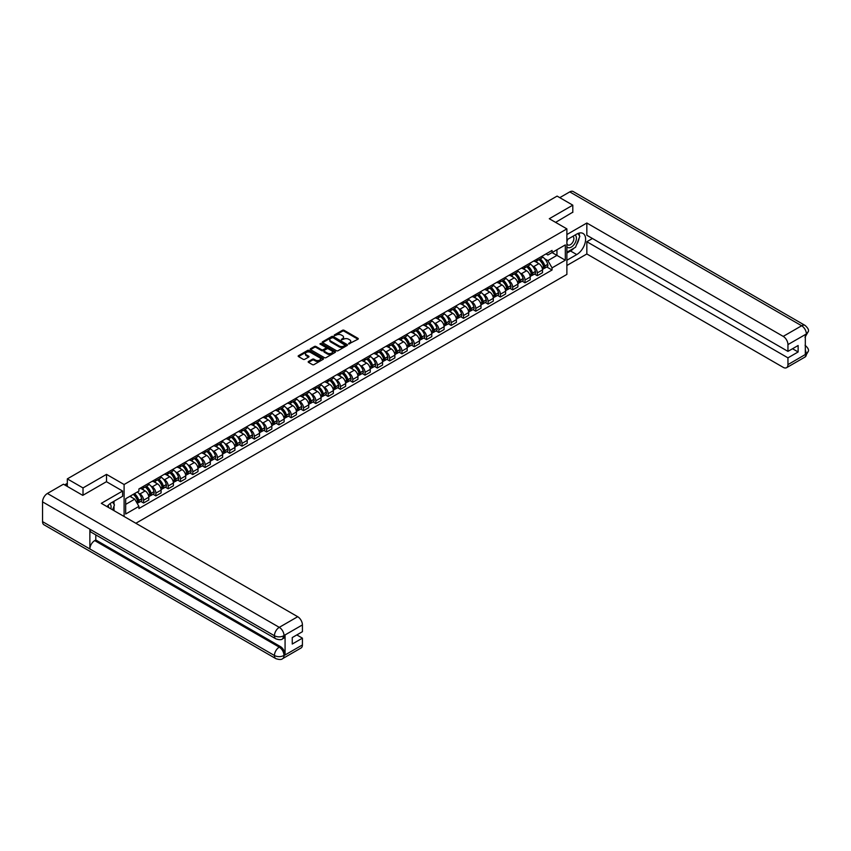 <?xml version="1.0" encoding="UTF-8"?>
<svg xmlns="http://www.w3.org/2000/svg" width="851" height="851" viewBox="0 0 851 851"><rect width="100%" height="100%" fill="white"/><g stroke="black" fill="none" stroke-linecap="round" stroke-linejoin="round"><path stroke-width="1.28" d="M348.665 343.964L357.973 339.219A1.096 0.628 0 0 0 357.973 338.326L344.038 330.273A1.096 0.628 0 0 0 342.496 330.273L334.273 335.028L334.273 335.656L336.422 335.039A3.5 2.021 0 0 1 341.368 335.039L342.538 335.709A3.5 2.021 0 0 1 343.559 337.134A3.5 2.021 0 0 1 342.538 338.57L341.464 339.804L343.613 339.198A3.5 2.021 0 0 1 348.57 339.198L349.729 339.868A3.5 2.021 0 0 1 350.761 341.294A3.5 2.021 0 0 1 349.729 342.73L348.665 343.964L348.665 343.336M308.509 361.473A1.096 0.628 0 0 0 308.509 362.366L312.423 364.622A1.096 0.628 0 0 0 313.966 364.622L323.103 359.356A1.096 0.628 0 0 0 323.103 358.462L309.168 350.41A1.096 0.628 0 0 0 307.615 350.41L298.488 355.686A1.096 0.628 0 0 0 298.488 356.58L303.201 359.303A1.096 0.628 0 0 0 304.754 359.303L308.668 357.048A1.096 0.628 0 0 0 308.668 356.154L306.317 354.803A2.925 1.691 0 0 1 305.466 353.612A2.925 1.691 0 0 1 307.275 352.048A2.925 1.691 0 0 1 310.466 352.41L319.636 357.707A2.925 1.691 0 0 1 320.497 358.909A2.925 1.691 0 0 1 318.689 360.473A2.925 1.691 0 0 1 315.498 360.101L313.966 359.218A1.096 0.628 0 0 0 312.423 359.218L308.509 361.473L308.509 362.366M124.097 484.517L106.513 474.369L83.015 487.931L67.314 478.879L557.097 196.102L572.797 205.165L549.289 218.728L566.883 228.887L124.097 484.517L124.097 516.483M336.496 350.729A1.096 0.628 0 0 0 338.038 350.729L347.176 345.453A1.096 0.628 0 0 0 347.176 344.559L333.241 336.517A1.096 0.628 0 0 0 331.699 336.517L322.561 341.783A1.096 0.628 0 0 0 322.561 342.676L336.496 350.729M320.199 344.134L335.124 352.41L326.007 357.675A1.096 0.628 0 0 1 324.454 357.675L310.519 349.633L310.519 348.74A1.096 0.628 0 0 0 310.519 349.633M310.519 348.74L314.434 346.485A1.096 0.628 0 0 1 315.976 346.485L321.635 349.74A1.096 0.628 0 0 0 323.178 349.74L325.773 348.25A1.096 0.628 0 0 0 325.773 347.357L319.891 343.953L320.976 343.325L335.145 351.506A1.096 0.628 0 0 1 335.145 352.399L335.145 351.506M135.852 523.269L566.883 274.416L566.883 228.887M83.015 487.931L83.015 495.218M67.314 478.879L67.314 486.432M572.797 212.442L572.797 205.165M537.3 258.938A5.127 2.957 60 0 1 536.247 261.246L541.449 258.236A5.127 2.957 -120 0 0 542.512 255.938M532.364 265.874L533.673 266.629A5.127 2.957 60 0 1 537.3 272.916L542.512 269.916A5.127 2.957 -120 0 0 538.885 263.629L535.151 261.48M542.512 269.916L542.512 272.692L537.3 275.692L534.481 274.065M536.247 261.246A5.127 2.957 60 0 1 533.715 261.012M537.3 272.916L537.3 275.692M525.003 266.044A5.127 2.957 60 0 1 523.939 268.342L529.141 265.342A5.127 2.957 -120 0 0 530.205 263.033M522.174 281.17L525.003 282.798L530.205 279.798L530.205 277.011A5.127 2.957 -120 0 0 526.578 270.735L522.854 268.586M523.939 268.342A5.127 2.957 60 0 1 521.408 268.118M520.057 272.98L521.376 273.735A5.127 2.957 60 0 1 525.003 280.022L525.003 282.798M512.696 273.15A5.127 2.957 60 0 1 511.632 275.447L516.844 272.448A5.127 2.957 -120 0 0 517.897 270.139M509.877 288.276L512.696 289.904L517.897 286.893L517.897 284.117A5.127 2.957 -120 0 0 514.27 277.841L510.547 275.681M511.632 275.447A5.127 2.957 60 0 1 509.111 275.213M507.76 280.085L509.068 280.841A5.127 2.957 60 0 1 512.696 287.127L512.696 289.904M500.388 280.245A5.127 2.957 60 0 1 499.335 282.553L504.537 279.543A5.127 2.957 -120 0 0 505.6 277.245M497.569 295.371L500.399 297.01L505.6 293.999L505.6 291.223A5.127 2.957 -120 0 0 501.973 284.936L498.25 282.787M499.335 282.553A5.127 2.957 60 0 1 496.803 282.319M495.452 287.191L496.761 287.946A5.127 2.957 60 0 1 500.399 294.233L500.399 297.01M488.091 287.351A5.127 2.957 60 0 1 487.027 289.659L492.229 286.649A5.127 2.957 -120 0 0 493.293 284.351M485.261 302.477L488.091 304.105L493.293 301.105L493.293 298.329A5.127 2.957 -120 0 0 489.665 292.042L485.942 289.893M487.027 289.659A5.127 2.957 60 0 1 484.506 289.425M483.145 294.286L484.464 295.052A5.127 2.957 60 0 1 488.091 301.328L488.091 304.105M475.783 294.457A5.127 2.957 60 0 1 474.72 296.754L479.932 293.755A5.127 2.957 -120 0 0 480.996 291.446M472.965 309.583L475.783 311.211L480.996 308.211L480.996 305.435A5.127 2.957 -120 0 0 477.368 299.148L473.635 296.999M474.72 296.754A5.127 2.957 60 0 1 472.199 296.531M470.848 301.392L472.156 302.148A5.127 2.957 60 0 1 475.783 308.434L475.783 311.211M463.487 301.562A5.127 2.957 60 0 1 462.423 303.86L467.625 300.86A5.127 2.957 -120 0 0 468.688 298.552M460.657 316.689L463.487 318.317L468.688 315.306L468.688 312.53A5.127 2.957 -120 0 0 465.061 306.254L461.338 304.094M462.423 303.86A5.127 2.957 60 0 1 459.891 303.626M458.54 308.498L459.859 309.253A5.127 2.957 60 0 1 463.487 315.54L463.487 318.317M451.179 308.668A5.127 2.957 60 0 1 450.115 310.966L455.317 307.956A5.127 2.957 -120 0 0 456.381 305.658M448.36 323.795L451.179 325.422L456.381 322.412L456.381 319.636A5.127 2.957 -120 0 0 452.753 313.349L449.03 311.2M450.115 310.966A5.127 2.957 60 0 1 447.594 310.732M446.232 315.604L447.552 316.359A5.127 2.957 60 0 1 451.179 322.646L451.179 325.422M438.871 315.764A5.127 2.957 60 0 1 437.808 318.072L443.02 315.061A5.127 2.957 -120 0 0 444.084 312.764M436.052 330.89L438.871 332.528L444.084 329.518L444.084 326.741A5.127 2.957 -120 0 0 440.456 320.455L436.723 318.306M437.808 318.072A5.127 2.957 60 0 1 435.286 317.838M433.936 322.699L435.244 323.465A5.127 2.957 60 0 1 438.871 329.741L438.871 332.528M426.574 322.869A5.127 2.957 60 0 1 425.511 325.178L430.712 322.167A5.127 2.957 -120 0 0 431.776 319.87M423.745 337.996L426.574 339.623L431.776 336.624L431.776 333.847A5.127 2.957 -120 0 0 428.149 327.561L424.426 325.412M425.511 325.178A5.127 2.957 60 0 1 422.979 324.944M421.628 329.805L422.947 330.571A5.127 2.957 60 0 1 426.574 336.847L426.574 339.623M414.267 329.975A5.127 2.957 60 0 1 413.203 332.273L418.405 329.273A5.127 2.957 -120 0 0 419.469 326.965M411.448 345.102L414.267 346.729L419.469 343.73L419.469 340.943A5.127 2.957 -120 0 0 415.841 334.666L412.118 332.518M413.203 332.273A5.127 2.957 60 0 1 410.682 332.05M409.331 336.911L410.639 337.666A5.127 2.957 60 0 1 414.267 343.953L414.267 346.729M401.959 337.081A5.127 2.957 60 0 1 400.895 339.379L406.108 336.379A5.127 2.957 -120 0 0 407.172 334.071M399.14 352.208L401.959 353.835L407.172 350.825L407.172 348.048A5.127 2.957 -120 0 0 403.544 341.772L399.81 339.613M400.895 339.379A5.127 2.957 60 0 1 398.374 339.145M397.023 344.017L398.332 344.772A5.127 2.957 60 0 1 401.959 351.059L401.959 353.835M389.662 344.176A5.127 2.957 60 0 1 388.599 346.485L393.8 343.474A5.127 2.957 -120 0 0 394.864 341.177M386.833 359.313L389.662 360.941L394.864 357.931L394.864 355.154A5.127 2.957 -120 0 0 391.237 348.867L387.513 346.719M388.599 346.485A5.127 2.957 60 0 1 386.067 346.251M384.716 351.123L386.035 351.878A5.127 2.957 60 0 1 389.662 358.165L389.662 360.941M377.355 351.282A5.127 2.957 60 0 1 376.291 353.59L381.503 350.58A5.127 2.957 -120 0 0 382.556 348.282M374.536 366.409L377.355 368.036L382.556 365.036L382.556 362.26A5.127 2.957 -120 0 0 378.929 355.973L375.206 353.825M376.291 353.59A5.127 2.957 60 0 1 373.77 353.356M372.419 358.218L373.727 358.984A5.127 2.957 60 0 1 377.355 365.26L377.355 368.036M365.047 358.388A5.127 2.957 60 0 1 363.994 360.686L369.196 357.686A5.127 2.957 -120 0 0 370.259 355.378M362.228 373.515L365.047 375.142L370.259 372.142L370.259 369.366A5.127 2.957 -120 0 0 366.632 363.079L362.898 360.93M363.994 360.686A5.127 2.957 60 0 1 361.462 360.462M360.111 365.324L361.42 366.079A5.127 2.957 60 0 1 365.047 372.366L365.047 375.142M352.75 365.494A5.127 2.957 60 0 1 351.686 367.792L356.888 364.792A5.127 2.957 -120 0 0 357.952 362.483M349.921 380.62L352.75 382.248L357.952 379.248L357.952 376.461A5.127 2.957 -120 0 0 354.324 370.185L350.601 368.026M351.686 367.792A5.127 2.957 60 0 1 349.155 367.568M347.804 372.43L349.123 373.185A5.127 2.957 60 0 1 352.75 379.472L352.75 382.248M340.443 372.6A5.127 2.957 60 0 1 339.379 374.897L344.591 371.898A5.127 2.957 -120 0 0 345.644 369.589M337.624 387.726L340.443 389.354L345.644 386.343L345.644 383.567A5.127 2.957 -120 0 0 342.017 377.28L338.294 375.131M339.379 374.897A5.127 2.957 60 0 1 336.858 374.663M335.507 379.535L336.815 380.291A5.127 2.957 60 0 1 340.443 386.577L340.443 389.354M328.135 379.695A5.127 2.957 60 0 1 327.082 382.003L332.284 378.993A5.127 2.957 -120 0 0 333.347 376.695M325.316 394.821L328.135 396.46L333.347 393.449L333.347 390.673A5.127 2.957 -120 0 0 329.72 384.386L325.997 382.237M327.082 382.003A5.127 2.957 60 0 1 324.55 381.769M323.199 386.641L324.508 387.396A5.127 2.957 60 0 1 328.135 393.673L328.135 396.46M315.838 386.801A5.127 2.957 60 0 1 314.774 389.109L319.976 386.099A5.127 2.957 -120 0 0 321.04 383.801M313.008 401.927L315.838 403.555L321.04 400.555L321.04 397.779A5.127 2.957 -120 0 0 317.412 391.492L313.689 389.343M314.774 389.109A5.127 2.957 60 0 1 312.253 388.875M310.892 393.736L312.211 394.502A5.127 2.957 60 0 1 315.838 400.778L315.838 403.555M303.53 393.907A5.127 2.957 60 0 1 302.467 396.204L307.679 393.205A5.127 2.957 -120 0 0 308.743 390.896M300.711 409.033L303.53 410.661L308.743 407.661L308.743 404.885A5.127 2.957 -120 0 0 305.105 398.598L301.382 396.449M302.467 396.204A5.127 2.957 60 0 1 299.946 395.981M298.595 400.842L299.903 401.598A5.127 2.957 60 0 1 303.53 407.884L303.53 410.661M291.233 401.012A5.127 2.957 60 0 1 290.17 403.31L295.371 400.31A5.127 2.957 -120 0 0 296.435 398.002M288.404 416.139L291.233 417.767L296.435 414.756L296.435 411.98A5.127 2.957 -120 0 0 292.808 405.704L289.085 403.544M290.17 403.31A5.127 2.957 60 0 1 287.638 403.076M286.287 407.948L287.595 408.703A5.127 2.957 60 0 1 291.233 414.99L291.233 417.767M278.926 408.108A5.127 2.957 60 0 1 277.862 410.416L283.064 407.406A5.127 2.957 -120 0 0 284.128 405.108M276.107 423.245L278.926 424.872L284.128 421.862L284.128 419.086A5.127 2.957 -120 0 0 280.5 412.799L276.777 410.65M277.862 410.416A5.127 2.957 60 0 1 275.341 410.182M273.979 415.054L275.298 415.809A5.127 2.957 60 0 1 278.926 422.096L278.926 424.872M266.618 415.214A5.127 2.957 60 0 1 265.555 417.522L270.767 414.511A5.127 2.957 -120 0 0 271.831 412.214M263.799 430.34L266.618 431.978L271.831 428.968L271.831 426.191A5.127 2.957 -120 0 0 268.203 419.905L264.47 417.756M265.555 417.522A5.127 2.957 60 0 1 263.033 417.288M261.683 422.149L262.991 422.915A5.127 2.957 60 0 1 266.618 429.191L266.618 431.978M254.321 422.319A5.127 2.957 60 0 1 253.258 424.628L258.459 421.617A5.127 2.957 -120 0 0 259.523 419.309M251.492 437.446L254.321 439.073L259.523 436.074L259.523 433.297A5.127 2.957 -120 0 0 255.896 427.011L252.173 424.862M253.258 424.628A5.127 2.957 60 0 1 250.726 424.394M249.375 429.255L250.694 430.01A5.127 2.957 60 0 1 254.321 436.297L254.321 439.073M242.014 429.425A5.127 2.957 60 0 1 240.95 431.723L246.152 428.723A5.127 2.957 -120 0 0 247.215 426.415M239.195 444.552L242.014 446.179L247.215 443.18L247.215 440.392A5.127 2.957 -120 0 0 243.588 434.116L239.865 431.957M240.95 431.723A5.127 2.957 60 0 1 238.429 431.5M237.078 436.361L238.386 437.116A5.127 2.957 60 0 1 242.014 443.403L242.014 446.179M229.706 436.531A5.127 2.957 60 0 1 228.642 438.829L233.855 435.829A5.127 2.957 -120 0 0 234.919 433.521M226.887 451.658L229.706 453.285L234.919 450.275L234.919 447.498A5.127 2.957 -120 0 0 231.291 441.212L227.557 439.063M228.642 438.829A5.127 2.957 60 0 1 226.121 438.595M224.77 443.467L226.079 444.222A5.127 2.957 60 0 1 229.706 450.509L229.706 453.285M217.409 443.626A5.127 2.957 60 0 1 216.345 445.935L221.547 442.924A5.127 2.957 -120 0 0 222.611 440.627M214.58 458.753L217.409 460.391L222.611 457.381L222.611 454.604A5.127 2.957 -120 0 0 218.984 448.317L215.26 446.169M216.345 445.935A5.127 2.957 60 0 1 213.814 445.701M212.463 450.573L213.782 451.328A5.127 2.957 60 0 1 217.409 457.615L217.409 460.391M205.102 450.732A5.127 2.957 60 0 1 204.038 453.04L209.25 450.03A5.127 2.957 -120 0 0 210.303 447.732M202.283 465.859L205.102 467.486L210.303 464.486L210.303 461.71A5.127 2.957 -120 0 0 206.676 455.423L202.953 453.275M204.038 453.04A5.127 2.957 60 0 1 201.517 452.806M200.166 457.668L201.474 458.434A5.127 2.957 60 0 1 205.102 464.71L205.102 467.486M192.794 457.838A5.127 2.957 60 0 1 191.741 460.136L196.943 457.136A5.127 2.957 -120 0 0 198.006 454.828M189.975 472.965L192.794 474.592L198.006 471.592L198.006 468.816A5.127 2.957 -120 0 0 194.379 462.529L190.645 460.38M191.741 460.136A5.127 2.957 60 0 1 189.209 459.912M187.858 464.774L189.167 465.529A5.127 2.957 60 0 1 192.794 471.816L192.794 474.592M180.497 464.944A5.127 2.957 60 0 1 179.433 467.242L184.635 464.242A5.127 2.957 -120 0 0 185.699 461.933M177.668 480.07L180.497 481.698L185.699 478.688L185.699 475.911A5.127 2.957 -120 0 0 182.071 469.635L178.348 467.476M179.433 467.242A5.127 2.957 60 0 1 176.902 467.008M175.551 471.88L176.87 472.635A5.127 2.957 60 0 1 180.497 478.922L180.497 481.698M168.19 472.039A5.127 2.957 60 0 1 167.126 474.347L172.338 471.337A5.127 2.957 -120 0 0 173.391 469.039M165.371 487.176L168.19 488.804L173.391 485.793L173.391 483.017A5.127 2.957 -120 0 0 169.764 476.73L166.041 474.581M167.126 474.347A5.127 2.957 60 0 1 164.605 474.113M163.254 478.985L164.562 479.741A5.127 2.957 60 0 1 168.19 486.027L168.19 488.804M155.882 479.145A5.127 2.957 60 0 1 154.829 481.453L160.031 478.443A5.127 2.957 -120 0 0 161.094 476.145M153.063 494.271L155.882 495.91L161.094 492.899L161.094 490.123A5.127 2.957 -120 0 0 157.467 483.836L153.733 481.687M154.829 481.453A5.127 2.957 60 0 1 152.297 481.219M150.946 486.081L152.255 486.846A5.127 2.957 60 0 1 155.882 493.123L155.882 495.91M143.585 486.251A5.127 2.957 60 0 1 142.521 488.559L147.723 485.549A5.127 2.957 -120 0 0 148.787 483.251M140.755 501.377L143.585 503.005L148.787 500.005L148.787 497.229A5.127 2.957 -120 0 0 145.159 490.942L141.436 488.793M142.521 488.559A5.127 2.957 60 0 1 139.989 488.325M138.639 493.186L139.958 493.942A5.127 2.957 60 0 1 143.585 500.228L143.585 503.005M546.023 253.906L547.874 254.981L565.309 244.918L556.948 249.737L556.948 255.385L547.874 260.619L544.672 258.768M125.682 504.377L134.745 499.133L138.926 506.377L125.682 514.025L125.682 498.729L138.926 491.08L138.926 488.942L552.054 250.428L552.054 252.566L565.309 260.215L552.054 267.863L547.874 260.619M565.309 244.918L565.309 260.215M138.926 506.377L138.926 508.515L552.054 270.001L552.054 267.863M106.513 474.369L106.513 481.74M134.745 499.133L129.863 496.314M546.789 266.959L552.054 270.001M348.974 344.07L349.729 343.634A3.5 2.021 0 0 0 350.761 342.208L350.761 341.294M343.559 337.134L343.559 338.049A3.5 2.021 0 0 1 342.538 339.475L341.772 339.921M357.973 338.326L357.973 339.219L344.038 331.188A1.096 0.628 0 0 0 342.496 331.188L334.571 335.762M347.176 344.559L347.176 345.453L333.241 337.421A1.096 0.628 0 0 0 331.699 337.421L322.572 342.687L322.561 341.783M345.24 345.315L333.007 337.634L330.805 338.283A3.5 2.021 0 0 0 329.784 339.709A3.5 2.021 0 0 0 330.805 341.134L339.166 345.963A3.5 2.021 0 0 0 344.123 345.963L345.24 345.315L345.24 346.229L345.24 345.602M329.784 339.709L329.784 340.623A3.5 2.021 0 0 0 330.805 342.049L330.805 341.134M345.24 346.229L344.123 346.878A3.5 2.021 0 0 1 339.166 346.878L330.805 342.049M310.541 349.644L314.434 347.389L314.434 346.485M326.093 347.804L326.093 348.708A1.096 0.628 0 0 1 325.773 349.155L323.178 350.655A1.096 0.628 0 0 1 321.635 350.655L315.976 347.389A1.096 0.628 0 0 0 314.434 347.389M327.497 353.133A2.925 1.691 0 0 0 330.688 353.495A2.925 1.691 0 0 0 332.496 351.931A2.925 1.691 0 0 0 331.635 350.74L328.401 348.867A1.096 0.628 0 0 0 326.858 348.867L324.263 350.367A1.096 0.628 0 0 0 324.263 351.261L327.497 353.133L327.497 354.037A2.925 1.691 0 0 0 330.688 354.41A2.925 1.691 0 0 0 332.496 352.846L332.496 351.931M323.944 350.814L323.944 351.729A1.096 0.628 0 0 0 324.263 352.176L324.263 351.261M327.497 354.037L324.263 352.176M320.497 358.909L320.497 359.813A2.925 1.691 0 0 1 318.689 361.377A2.925 1.691 0 0 1 315.498 361.015L313.966 360.133A1.096 0.628 0 0 0 312.423 360.133L308.519 362.377M305.466 353.612L305.466 354.516A2.925 1.691 0 0 0 306.317 355.718L306.317 354.803M308.668 356.154L308.668 357.048L306.317 355.718M323.082 359.356L309.168 351.325A1.096 0.628 0 0 0 307.615 351.325L298.499 356.59L298.488 355.686M539.236 259.512A7.031 4.053 60 0 1 539.279 259.534A7.031 4.053 60 0 1 543.895 265.831L543.938 265.98A1.362 0.787 60 0 1 543.725 267.054A1.362 0.787 60 0 1 543.693 267.076M538.938 259.683A8.478 4.893 60 0 1 543.598 266.682L543.629 266.831A2.819 1.628 60 0 1 543.193 269.044L542.491 269.448M543.672 268.416A2.819 1.628 -120 0 0 544.449 268.31A2.819 1.628 -120 0 0 544.895 266.097L544.853 265.948A8.478 4.893 -120 0 0 540.194 258.959M542.406 256.832A8.478 4.893 60 0 1 547.736 264.289L547.778 264.438A2.819 1.628 60 0 1 547.331 266.65L544.449 268.31M536.045 261.342A8.478 4.893 60 0 1 537.811 263.012M541.938 263.023L543.012 263.65M573.989 248.141A12.552 7.244 120 0 1 570.51 250.971L576.744 254.566A12.552 7.244 120 0 0 584.935 243.514A12.552 7.244 120 0 0 583.009 233.451A12.552 7.244 120 0 0 576.744 234.078L566.883 239.769M576.744 254.566L566.883 260.257M566.883 265.491L586.839 253.97L586.839 241.727L787.952 357.845L787.952 364.622L806.482 353.835L805.312 354.378L805.312 334.805L806.376 333.954L787.952 344.591A6.691 3.861 -120 0 0 783.218 336.39L801.642 325.763L569.755 191.89L559.788 197.645M592.434 238.493L586.839 241.727M792.526 348.729L798.132 351.963L798.132 345.506L787.952 351.378L586.839 235.259L586.839 223.015L783.218 336.39M566.883 234.536L586.839 223.015M586.839 253.97L783.218 367.355A6.691 3.861 -120 0 0 786.569 367.685A6.691 3.861 -120 0 0 787.952 364.622M569.755 191.89A6.861 3.957 -60 0 1 573.191 191.549L805.067 325.422A6.861 3.957 -60 0 0 801.642 325.763A6.691 3.861 60 0 1 806.376 333.954M787.952 351.378L787.952 344.591M798.132 351.963L787.952 357.845M572.797 212.176L555.607 222.377M576.478 244.854A12.552 7.244 120 0 0 579.18 237.897M579.382 235.653A12.552 7.244 120 0 0 579.074 233.089M570.51 250.971L566.883 253.066M805.312 349.697L806.376 353.771M805.067 345.229C807.759 347.655 808.886 349.58 808.45 351.037L806.493 353.825M805.067 325.422C807.759 327.826 808.886 329.773 808.45 331.273L806.493 334.028M122.608 491.038L101.312 503.324L297.701 616.709A6.691 3.861 60 0 1 302.424 624.911L284.011 635.537L282.628 638.835C281.5 639.973 279.245 639.973 275.852 638.835L91.291 532.29A6.861 3.957 -60 0 1 89.876 529.194L42.55 501.867A6.861 3.957 -60 0 1 47.401 493.474L63.453 484.198L82.77 495.356L106.439 481.698L122.608 491.038L122.608 496.271L111.407 502.739A12.552 7.244 120 0 0 107.013 506.622M113.736 510.504L116.374 512.025M114.002 510.345L114.002 506.132M114.002 504.249L114.002 501.228M302.424 624.911L302.424 631.687L292.255 637.569L292.255 644.037L302.424 638.154L302.424 644.941A6.691 3.861 60 0 1 301.041 648.005L282.628 658.642A6.691 3.861 -120 0 0 284.011 655.578L302.424 644.941M282.628 658.642C281.553 659.77 279.298 659.78 275.852 658.642L43.975 524.769A6.861 3.957 -60 0 1 42.55 521.631L89.876 548.959A6.861 3.957 -60 0 1 94.727 540.598L279.277 647.154L280.341 646.537A6.691 3.861 60 0 1 285.074 654.738L285.074 635.154A6.691 3.861 60 0 1 283.691 638.218L282.628 638.835M42.55 501.867L42.55 521.631M275.852 638.835A6.861 3.957 -60 0 1 274.426 635.74L89.876 529.194L89.876 548.959L274.426 655.504C277.575 657.025 280.734 657.025 283.894 655.504L284.011 655.578M302.424 638.154L296.829 634.92M95.791 534.885L95.791 539.981L280.341 646.537M95.791 539.981L94.727 540.598M47.401 493.474L279.277 627.347A6.861 3.957 -60 0 0 274.426 635.74C277.586 637.261 280.745 637.25 283.883 635.708M566.883 246.737A7.255 4.191 120 0 0 572.649 246.109A7.255 4.191 120 0 0 576.425 238.216A7.255 4.191 120 0 0 575.106 235.014M567.489 239.418A7.255 4.191 120 0 0 566.883 240.727M566.883 243.152A4.968 2.861 120 0 0 567.883 244.939A4.968 2.861 120 0 0 571.712 243.609A4.968 2.861 120 0 0 573.872 238.61A4.968 2.861 120 0 0 572.851 236.344A4.968 2.861 120 0 0 572.829 236.333M567.894 239.184A4.968 2.861 120 0 0 566.883 242.152M577.872 233.504L579.818 236.259L575.553 247.237L567.043 252.151M110.843 508.834A7.255 4.191 120 0 0 111.087 506.877A7.255 4.191 120 0 0 109.885 503.76M108.534 507.494A4.968 2.861 120 0 0 108.534 507.27A4.968 2.861 120 0 0 108.024 505.462M112.492 502.101L114.481 504.92L112.577 509.834M526.939 266.618A7.031 4.053 60 0 1 526.971 266.629A7.031 4.053 60 0 1 531.598 272.937L531.641 273.086A1.362 0.787 60 0 1 531.418 274.16A1.362 0.787 60 0 1 531.396 274.171M526.631 266.788A8.478 4.893 60 0 1 531.29 273.788L531.332 273.926A2.819 1.628 60 0 1 530.886 276.139L530.184 276.543M531.364 275.522A2.819 1.628 -120 0 0 532.152 275.416A2.819 1.628 -120 0 0 532.588 273.203L532.545 273.054A8.478 4.893 -120 0 0 527.897 266.065M530.099 263.938A8.478 4.893 60 0 1 535.428 271.395L535.47 271.543A2.819 1.628 60 0 1 535.024 273.756L532.152 275.416M523.737 268.448A8.478 4.893 60 0 1 525.514 270.118M529.63 270.129L530.716 270.746M514.632 273.714A7.031 4.053 60 0 1 514.674 273.735A7.031 4.053 60 0 1 519.291 280.043L519.333 280.192A1.362 0.787 60 0 1 519.121 281.266A1.362 0.787 60 0 1 519.089 281.277M514.323 273.894A8.478 4.893 60 0 1 518.982 280.894L519.025 281.032A2.819 1.628 60 0 1 518.578 283.245L517.876 283.649M519.067 282.628A2.819 1.628 -120 0 0 519.844 282.521A2.819 1.628 -120 0 0 520.291 280.309L520.248 280.16A8.478 4.893 -120 0 0 515.589 273.171M517.791 271.043A8.478 4.893 60 0 1 523.12 278.5L523.163 278.639A2.819 1.628 60 0 1 522.727 280.851L519.844 282.521M511.43 275.543A8.478 4.893 60 0 1 513.206 277.213M517.323 277.235L518.408 277.851M502.335 280.819A7.031 4.053 60 0 1 502.367 280.841A7.031 4.053 60 0 1 506.994 287.149L507.026 287.298A1.362 0.787 60 0 1 506.813 288.361A1.362 0.787 60 0 1 506.781 288.383M502.026 281A8.478 4.893 60 0 1 506.685 287.989L506.717 288.138A2.819 1.628 60 0 1 506.281 290.351L505.579 290.755M506.76 289.723A2.819 1.628 -120 0 0 507.536 289.617A2.819 1.628 -120 0 0 507.983 287.415L507.941 287.266A8.478 4.893 -120 0 0 503.281 280.266M505.494 278.149A8.478 4.893 60 0 1 510.823 285.606L510.866 285.745A2.819 1.628 60 0 1 510.419 287.957L507.536 289.617M499.133 282.649A8.478 4.893 60 0 1 500.899 284.319M505.026 284.33L506.1 284.957M490.027 287.925A7.031 4.053 60 0 1 490.059 287.946A7.031 4.053 60 0 1 494.686 294.255L494.729 294.393A1.362 0.787 60 0 1 494.505 295.467A1.362 0.787 60 0 1 494.484 295.488M489.719 288.106A8.478 4.893 60 0 1 494.378 295.095L494.42 295.244A2.819 1.628 60 0 1 493.974 297.456L493.272 297.861M494.452 296.829A2.819 1.628 -120 0 0 495.239 296.722A2.819 1.628 -120 0 0 495.676 294.51L495.644 294.372A8.478 4.893 -120 0 0 490.984 287.372M493.186 285.245A8.478 4.893 60 0 1 498.516 292.701L498.558 292.85A2.819 1.628 60 0 1 498.112 295.063L495.239 296.722M486.825 289.755A8.478 4.893 60 0 1 488.602 291.425M492.718 291.436L493.803 292.063M477.719 295.031A7.031 4.053 60 0 1 477.762 295.052A7.031 4.053 60 0 1 482.379 301.35L482.421 301.499A1.362 0.787 60 0 1 482.209 302.573A1.362 0.787 60 0 1 482.177 302.584M477.411 295.201A8.478 4.893 60 0 1 482.07 302.201L482.113 302.35A2.819 1.628 60 0 1 481.666 304.552L480.975 304.956M482.155 303.935A2.819 1.628 -120 0 0 482.932 303.828A2.819 1.628 -120 0 0 483.379 301.616L483.336 301.467A8.478 4.893 -120 0 0 478.677 294.478M480.889 292.35A8.478 4.893 60 0 1 486.219 299.807L486.251 299.956A2.819 1.628 60 0 1 485.815 302.169L482.932 303.828M474.528 296.861A8.478 4.893 60 0 1 476.294 298.531M480.411 298.541L481.496 299.169M465.423 302.126A7.031 4.053 60 0 1 465.454 302.148A7.031 4.053 60 0 1 470.082 308.456L470.114 308.605A1.362 0.787 60 0 1 469.901 309.679A1.362 0.787 60 0 1 469.869 309.69M465.114 302.307A8.478 4.893 60 0 1 469.773 309.307L469.816 309.445A2.819 1.628 60 0 1 469.369 311.657L468.667 312.062M469.848 311.04A2.819 1.628 -120 0 0 470.624 310.934A2.819 1.628 -120 0 0 471.071 308.722L471.029 308.573A8.478 4.893 -120 0 0 466.369 301.584M468.582 299.456A8.478 4.893 60 0 1 473.911 306.913L473.954 307.062A2.819 1.628 60 0 1 473.507 309.275L470.624 310.934M462.221 303.967A8.478 4.893 60 0 1 463.986 305.637M468.114 305.647L469.188 306.264M453.115 309.232A7.031 4.053 60 0 1 453.147 309.253A7.031 4.053 60 0 1 457.774 315.561L457.817 315.71A1.362 0.787 60 0 1 457.604 316.774A1.362 0.787 60 0 1 457.572 316.795M452.806 309.413A8.478 4.893 60 0 1 457.466 316.402L457.508 316.551A2.819 1.628 60 0 1 457.061 318.763L456.359 319.168M457.54 318.136A2.819 1.628 -120 0 0 458.327 318.04A2.819 1.628 -120 0 0 458.774 315.827L458.732 315.678A8.478 4.893 -120 0 0 454.072 308.679M456.274 306.562A8.478 4.893 60 0 1 461.604 314.019L461.646 314.157A2.819 1.628 60 0 1 461.199 316.37L458.327 318.04M449.913 311.062A8.478 4.893 60 0 1 451.69 312.732M455.806 312.743L456.891 313.37M440.807 316.338A7.031 4.053 60 0 1 440.85 316.359A7.031 4.053 60 0 1 445.467 322.667L445.509 322.806A1.362 0.787 60 0 1 445.296 323.88A1.362 0.787 60 0 1 445.264 323.901M440.499 316.519A8.478 4.893 60 0 1 445.158 323.508L445.201 323.657A2.819 1.628 60 0 1 444.754 325.869L444.062 326.273M445.243 325.242A2.819 1.628 -120 0 0 446.02 325.135A2.819 1.628 -120 0 0 446.467 322.923L446.424 322.784A8.478 4.893 -120 0 0 441.765 315.785M443.977 313.657A8.478 4.893 60 0 1 449.307 321.114L449.349 321.263A2.819 1.628 60 0 1 448.902 323.476L446.02 325.135M437.616 318.168A8.478 4.893 60 0 1 439.382 319.838M443.499 319.848L444.584 320.476M428.51 323.444A7.031 4.053 60 0 1 428.542 323.465A7.031 4.053 60 0 1 433.17 329.773L433.212 329.911A1.362 0.787 60 0 1 432.989 330.986A1.362 0.787 60 0 1 432.957 331.007M428.202 323.614A8.478 4.893 60 0 1 432.861 330.613L432.904 330.762A2.819 1.628 60 0 1 432.457 332.975L431.755 333.379M432.936 332.347A2.819 1.628 -120 0 0 433.712 332.241A2.819 1.628 -120 0 0 434.159 330.028L434.116 329.89A8.478 4.893 -120 0 0 429.457 322.891M431.67 320.763A8.478 4.893 60 0 1 436.999 328.22L437.042 328.369A2.819 1.628 60 0 1 436.595 330.582L433.712 332.241M425.309 325.273A8.478 4.893 60 0 1 427.074 326.944M431.202 326.954L432.276 327.582M416.203 330.55A7.031 4.053 60 0 1 416.235 330.571A7.031 4.053 60 0 1 420.862 336.868L420.905 337.017A1.362 0.787 60 0 1 420.692 338.092A1.362 0.787 60 0 1 420.66 338.102M415.894 330.72A8.478 4.893 60 0 1 420.554 337.719L420.596 337.858A2.819 1.628 60 0 1 420.149 340.07L419.447 340.474M420.628 339.453A2.819 1.628 -120 0 0 421.415 339.347A2.819 1.628 -120 0 0 421.862 337.134L421.819 336.985A8.478 4.893 -120 0 0 417.16 329.997M419.362 327.869A8.478 4.893 60 0 1 424.692 335.326L424.734 335.475A2.819 1.628 60 0 1 424.287 337.687L421.415 339.347M413.001 332.379A8.478 4.893 60 0 1 414.777 334.049M418.894 334.06L419.979 334.677M403.895 337.645A7.031 4.053 60 0 1 403.938 337.666A7.031 4.053 60 0 1 408.554 343.974L408.597 344.123A1.362 0.787 60 0 1 408.384 345.198A1.362 0.787 60 0 1 408.352 345.208M403.587 337.826A8.478 4.893 60 0 1 408.246 344.825L408.289 344.963A2.819 1.628 60 0 1 407.842 347.176L407.15 347.58M408.331 346.559A2.819 1.628 -120 0 0 409.108 346.453A2.819 1.628 -120 0 0 409.554 344.24L409.512 344.091A8.478 4.893 -120 0 0 404.853 337.102M407.065 334.975A8.478 4.893 60 0 1 412.395 342.432L412.437 342.581A2.819 1.628 60 0 1 411.99 344.783L409.108 346.453M400.704 339.475A8.478 4.893 60 0 1 402.47 341.155M406.597 341.166L407.672 341.783M391.598 344.751A7.031 4.053 60 0 1 391.63 344.772A7.031 4.053 60 0 1 396.258 351.08L396.3 351.229A1.362 0.787 60 0 1 396.077 352.293A1.362 0.787 60 0 1 396.045 352.314M391.29 344.932A8.478 4.893 60 0 1 395.949 351.92L395.992 352.069A2.819 1.628 60 0 1 395.545 354.282L394.843 354.686M396.023 353.654A2.819 1.628 -120 0 0 396.8 353.548A2.819 1.628 -120 0 0 397.247 351.346L397.204 351.197A8.478 4.893 -120 0 0 392.545 344.198M394.758 342.081A8.478 4.893 60 0 1 400.087 349.538L400.13 349.676A2.819 1.628 60 0 1 399.683 351.889L396.8 353.548M388.396 346.58A8.478 4.893 60 0 1 390.162 348.25M394.29 348.261L395.375 348.889M379.291 351.857A7.031 4.053 60 0 1 379.323 351.878A7.031 4.053 60 0 1 383.95 358.186L383.992 358.324A1.362 0.787 60 0 1 383.78 359.399A1.362 0.787 60 0 1 383.748 359.42M378.982 352.037A8.478 4.893 60 0 1 383.641 359.026L383.684 359.175A2.819 1.628 60 0 1 383.237 361.388L382.535 361.792M383.716 360.76A2.819 1.628 -120 0 0 384.503 360.654A2.819 1.628 -120 0 0 384.95 358.441L384.907 358.303A8.478 4.893 -120 0 0 380.248 351.303M382.45 349.176A8.478 4.893 60 0 1 387.779 356.633L387.822 356.782A2.819 1.628 60 0 1 387.375 358.994L384.503 360.654M376.089 353.686A8.478 4.893 60 0 1 377.865 355.356M381.982 355.367L383.067 355.995M366.983 358.962A7.031 4.053 60 0 1 367.026 358.984A7.031 4.053 60 0 1 371.642 365.281L371.685 365.43A1.362 0.787 60 0 1 371.472 366.504A1.362 0.787 60 0 1 371.44 366.515M366.685 359.133A8.478 4.893 60 0 1 371.334 366.132L371.376 366.281A2.819 1.628 60 0 1 370.94 368.494L370.238 368.898M371.419 367.866A2.819 1.628 -120 0 0 372.195 367.76A2.819 1.628 -120 0 0 372.642 365.547L372.6 365.398A8.478 4.893 -120 0 0 367.94 358.409M370.153 356.282A8.478 4.893 60 0 1 375.482 363.739L375.525 363.888A2.819 1.628 60 0 1 375.078 366.1L372.195 367.76M363.792 360.792A8.478 4.893 60 0 1 365.558 362.462M369.685 362.473L370.759 363.1M354.686 366.068A7.031 4.053 60 0 1 354.718 366.079A7.031 4.053 60 0 1 359.345 372.387L359.388 372.536A1.362 0.787 60 0 1 359.165 373.61A1.362 0.787 60 0 1 359.133 373.621M354.378 366.238A8.478 4.893 60 0 1 359.037 373.238L359.079 373.376A2.819 1.628 60 0 1 358.633 375.589L357.931 375.993M359.111 374.972A2.819 1.628 -120 0 0 359.899 374.865A2.819 1.628 -120 0 0 360.335 372.653L360.292 372.504A8.478 4.893 -120 0 0 355.644 365.515M357.845 363.388A8.478 4.893 60 0 1 363.175 370.845L363.217 370.993A2.819 1.628 60 0 1 362.771 373.206L359.899 374.865M351.484 367.898A8.478 4.893 60 0 1 353.261 369.568M357.377 369.579L358.462 370.196M342.379 373.163A7.031 4.053 60 0 1 342.41 373.185A7.031 4.053 60 0 1 347.038 379.493L347.08 379.642A1.362 0.787 60 0 1 346.868 380.716A1.362 0.787 60 0 1 346.836 380.727M342.07 373.344A8.478 4.893 60 0 1 346.729 380.333L346.772 380.482A2.819 1.628 60 0 1 346.325 382.695L345.623 383.099M346.814 382.078A2.819 1.628 -120 0 0 347.591 381.971A2.819 1.628 -120 0 0 348.038 379.759L347.995 379.61A8.478 4.893 -120 0 0 343.336 372.61M345.538 370.493A8.478 4.893 60 0 1 350.867 377.95L350.91 378.089A2.819 1.628 60 0 1 350.474 380.301L347.591 381.971M339.177 374.993A8.478 4.893 60 0 1 340.953 376.663M345.07 376.685L346.155 377.301M330.082 380.269A7.031 4.053 60 0 1 330.114 380.291A7.031 4.053 60 0 1 334.741 386.599L334.773 386.737A1.362 0.787 60 0 1 334.56 387.811A1.362 0.787 60 0 1 334.528 387.833M329.773 380.45A8.478 4.893 60 0 1 334.432 387.439L334.464 387.588A2.819 1.628 60 0 1 334.028 389.801L333.326 390.205M334.507 389.173A2.819 1.628 -120 0 0 335.283 389.067A2.819 1.628 -120 0 0 335.73 386.854L335.688 386.716A8.478 4.893 -120 0 0 331.028 379.716M333.241 377.589A8.478 4.893 60 0 1 338.57 385.056L338.613 385.195A2.819 1.628 60 0 1 338.166 387.407L335.283 389.067M326.88 382.099A8.478 4.893 60 0 1 328.646 383.769M332.773 383.78L333.847 384.407M317.774 387.375A7.031 4.053 60 0 1 317.806 387.396A7.031 4.053 60 0 1 322.433 393.705L322.476 393.843A1.362 0.787 60 0 1 322.252 394.917A1.362 0.787 60 0 1 322.231 394.938M317.466 387.556A8.478 4.893 60 0 1 322.125 394.545L322.167 394.694A2.819 1.628 60 0 1 321.721 396.906L321.018 397.311M322.199 396.279A2.819 1.628 -120 0 0 322.986 396.172A2.819 1.628 -120 0 0 323.423 393.96L323.391 393.822A8.478 4.893 -120 0 0 318.731 386.822M320.933 384.695A8.478 4.893 60 0 1 326.263 392.151L326.305 392.3A2.819 1.628 60 0 1 325.859 394.513L322.986 396.172M314.572 389.205A8.478 4.893 60 0 1 316.349 390.875M320.465 390.886L321.55 391.513M305.466 394.481A7.031 4.053 60 0 1 305.509 394.502A7.031 4.053 60 0 1 310.126 400.8L310.168 400.949A1.362 0.787 60 0 1 309.955 402.023A1.362 0.787 60 0 1 309.924 402.034M305.158 394.651A8.478 4.893 60 0 1 309.817 401.651L309.86 401.8A2.819 1.628 60 0 1 309.413 404.002L308.722 404.406M309.902 403.385A2.819 1.628 -120 0 0 310.679 403.278A2.819 1.628 -120 0 0 311.126 401.066L311.083 400.917A8.478 4.893 -120 0 0 306.424 393.928M308.636 391.8A8.478 4.893 60 0 1 313.966 399.257L313.998 399.406A2.819 1.628 60 0 1 313.562 401.619L310.679 403.278M302.275 396.311A8.478 4.893 60 0 1 304.041 397.981M308.158 397.991L309.243 398.619M293.17 401.576A7.031 4.053 60 0 1 293.201 401.598A7.031 4.053 60 0 1 297.829 407.906L297.861 408.055A1.362 0.787 60 0 1 297.648 409.129A1.362 0.787 60 0 1 297.616 409.14M292.861 401.757A8.478 4.893 60 0 1 297.52 408.757L297.563 408.895A2.819 1.628 60 0 1 297.116 411.107L296.414 411.512M297.595 410.49A2.819 1.628 -120 0 0 298.371 410.384A2.819 1.628 -120 0 0 298.818 408.172L298.775 408.023A8.478 4.893 -120 0 0 294.116 401.034M296.329 398.906A8.478 4.893 60 0 1 301.658 406.363L301.701 406.512A2.819 1.628 60 0 1 301.254 408.714L298.371 410.384M289.968 403.406A8.478 4.893 60 0 1 291.733 405.087M295.861 405.097L296.935 405.714M280.862 408.682A7.031 4.053 60 0 1 280.894 408.703A7.031 4.053 60 0 1 285.521 415.011L285.564 415.16A1.362 0.787 60 0 1 285.351 416.224A1.362 0.787 60 0 1 285.319 416.245M280.553 408.863A8.478 4.893 60 0 1 285.213 415.852L285.255 416.001A2.819 1.628 60 0 1 284.808 418.213L284.106 418.618M285.287 417.586A2.819 1.628 -120 0 0 286.074 417.479A2.819 1.628 -120 0 0 286.521 415.277L286.479 415.128A8.478 4.893 -120 0 0 281.819 408.129M284.021 406.012A8.478 4.893 60 0 1 289.351 413.469L289.393 413.607A2.819 1.628 60 0 1 288.946 415.82L286.074 417.479M277.66 410.512A8.478 4.893 60 0 1 279.436 412.182M283.553 412.192L284.638 412.82M268.554 415.788A7.031 4.053 60 0 1 268.597 415.809A7.031 4.053 60 0 1 273.214 422.117L273.256 422.256A1.362 0.787 60 0 1 273.043 423.33A1.362 0.787 60 0 1 273.011 423.351M268.246 415.969A8.478 4.893 60 0 1 272.905 422.958L272.948 423.107A2.819 1.628 60 0 1 272.501 425.319L271.809 425.723M272.99 424.692A2.819 1.628 -120 0 0 273.767 424.585A2.819 1.628 -120 0 0 274.213 422.373L274.171 422.234A8.478 4.893 -120 0 0 269.512 415.235M271.724 413.107A8.478 4.893 60 0 1 277.054 420.564L277.086 420.713A2.819 1.628 60 0 1 276.649 422.926L273.767 424.585M265.363 417.618A8.478 4.893 60 0 1 267.129 419.288M271.246 419.298L272.331 419.926M256.257 422.894A7.031 4.053 60 0 1 256.289 422.915A7.031 4.053 60 0 1 260.917 429.212L260.959 429.361A1.362 0.787 60 0 1 260.736 430.436A1.362 0.787 60 0 1 260.704 430.457M255.949 423.064A8.478 4.893 60 0 1 260.608 430.063L260.651 430.212A2.819 1.628 60 0 1 260.204 432.425L259.502 432.829M260.683 431.797A2.819 1.628 -120 0 0 261.459 431.691A2.819 1.628 -120 0 0 261.906 429.478L261.863 429.329A8.478 4.893 -120 0 0 257.204 422.341M259.417 420.213A8.478 4.893 60 0 1 264.746 427.67L264.789 427.819A2.819 1.628 60 0 1 264.342 430.032L261.459 431.691M253.055 424.723A8.478 4.893 60 0 1 254.821 426.394M258.949 426.404L260.023 427.032M243.95 430A7.031 4.053 60 0 1 243.982 430.01A7.031 4.053 60 0 1 248.609 436.318L248.652 436.467A1.362 0.787 60 0 1 248.439 437.542A1.362 0.787 60 0 1 248.407 437.552M243.641 430.17A8.478 4.893 60 0 1 248.301 437.169L248.343 437.308A2.819 1.628 60 0 1 247.896 439.52L247.194 439.924M248.375 438.903A2.819 1.628 -120 0 0 249.162 438.797A2.819 1.628 -120 0 0 249.609 436.584L249.566 436.435A8.478 4.893 -120 0 0 244.907 429.447M247.109 427.319A8.478 4.893 60 0 1 252.439 434.776L252.481 434.925A2.819 1.628 60 0 1 252.034 437.137L249.162 438.797M240.748 431.829A8.478 4.893 60 0 1 242.524 433.499M246.641 433.51L247.726 434.127M231.642 437.095A7.031 4.053 60 0 1 231.685 437.116A7.031 4.053 60 0 1 236.301 443.424L236.344 443.573A1.362 0.787 60 0 1 236.131 444.647A1.362 0.787 60 0 1 236.099 444.658M231.334 437.276A8.478 4.893 60 0 1 235.993 444.275L236.035 444.413A2.819 1.628 60 0 1 235.589 446.626L234.897 447.03M236.078 446.009A2.819 1.628 -120 0 0 236.855 445.903A2.819 1.628 -120 0 0 237.301 443.69L237.259 443.541A8.478 4.893 -120 0 0 232.6 436.552M234.812 434.425A8.478 4.893 60 0 1 240.142 441.882L240.184 442.02A2.819 1.628 60 0 1 239.737 444.233L236.855 445.903M228.451 438.925A8.478 4.893 60 0 1 230.217 440.595M234.344 440.616L235.419 441.233M219.345 444.201A7.031 4.053 60 0 1 219.377 444.222A7.031 4.053 60 0 1 224.004 450.53L224.047 450.668A1.362 0.787 60 0 1 223.824 451.743A1.362 0.787 60 0 1 223.792 451.764M219.037 444.382A8.478 4.893 60 0 1 223.696 451.37L223.739 451.519A2.819 1.628 60 0 1 223.292 453.732L222.59 454.136M223.77 453.104A2.819 1.628 -120 0 0 224.547 452.998A2.819 1.628 -120 0 0 224.994 450.796L224.951 450.647A8.478 4.893 -120 0 0 220.292 443.648M222.505 441.531A8.478 4.893 60 0 1 227.834 448.988L227.877 449.126A2.819 1.628 60 0 1 227.43 451.338L224.547 452.998M216.143 446.03A8.478 4.893 60 0 1 217.909 447.7M222.037 447.711L223.111 448.339M207.038 451.307A7.031 4.053 60 0 1 207.07 451.328A7.031 4.053 60 0 1 211.697 457.636L211.739 457.774A1.362 0.787 60 0 1 211.527 458.849A1.362 0.787 60 0 1 211.495 458.87M206.729 451.487A8.478 4.893 60 0 1 211.388 458.476L211.431 458.625A2.819 1.628 60 0 1 210.984 460.838L210.282 461.242M211.463 460.21A2.819 1.628 -120 0 0 212.25 460.104A2.819 1.628 -120 0 0 212.697 457.891L212.654 457.753A8.478 4.893 -120 0 0 207.995 450.753M210.197 448.626A8.478 4.893 60 0 1 215.526 456.083L215.569 456.232A2.819 1.628 60 0 1 215.122 458.444L212.25 460.104M203.836 453.136A8.478 4.893 60 0 1 205.612 454.806M209.729 454.817L210.814 455.445M194.73 458.412A7.031 4.053 60 0 1 194.773 458.434A7.031 4.053 60 0 1 199.389 464.731L199.432 464.88A1.362 0.787 60 0 1 199.219 465.954A1.362 0.787 60 0 1 199.187 465.965M194.432 458.583A8.478 4.893 60 0 1 199.081 465.582L199.123 465.731A2.819 1.628 60 0 1 198.687 467.933L197.985 468.337M199.166 467.316A2.819 1.628 -120 0 0 199.942 467.21A2.819 1.628 -120 0 0 200.389 464.997L200.347 464.848A8.478 4.893 -120 0 0 195.687 457.859M197.9 455.732A8.478 4.893 60 0 1 203.229 463.189L203.272 463.338A2.819 1.628 60 0 1 202.825 465.55L199.942 467.21M191.539 460.242A8.478 4.893 60 0 1 193.305 461.912M197.432 461.923L198.506 462.55M182.433 465.508A7.031 4.053 60 0 1 182.465 465.529A7.031 4.053 60 0 1 187.092 471.837L187.135 471.986A1.362 0.787 60 0 1 186.912 473.06A1.362 0.787 60 0 1 186.88 473.071M182.125 465.688A8.478 4.893 60 0 1 186.784 472.688L186.826 472.826A2.819 1.628 60 0 1 186.38 475.039L185.678 475.443M186.858 474.422A2.819 1.628 -120 0 0 187.645 474.315A2.819 1.628 -120 0 0 188.082 472.103L188.039 471.954A8.478 4.893 -120 0 0 183.391 464.965M185.592 462.838A8.478 4.893 60 0 1 190.922 470.295L190.964 470.443A2.819 1.628 60 0 1 190.518 472.656L187.645 474.315M179.231 467.337A8.478 4.893 60 0 1 181.008 469.018M185.124 469.029L186.209 469.646M170.126 472.613A7.031 4.053 60 0 1 170.157 472.635A7.031 4.053 60 0 1 174.785 478.943L174.827 479.092A1.362 0.787 60 0 1 174.615 480.155A1.362 0.787 60 0 1 174.583 480.177M169.817 472.794A8.478 4.893 60 0 1 174.476 479.783L174.519 479.932A2.819 1.628 60 0 1 174.072 482.145L173.37 482.549M174.561 481.517A2.819 1.628 -120 0 0 175.338 481.421A2.819 1.628 -120 0 0 175.785 479.209L175.742 479.06A8.478 4.893 -120 0 0 171.083 472.06M173.285 469.943A8.478 4.893 60 0 1 178.614 477.4L178.657 477.539A2.819 1.628 60 0 1 178.221 479.751L175.338 481.421M166.924 474.443A8.478 4.893 60 0 1 168.7 476.113M172.817 476.124L173.902 476.751M157.829 479.719A7.031 4.053 60 0 1 157.861 479.741A7.031 4.053 60 0 1 162.477 486.049L162.52 486.187A1.362 0.787 60 0 1 162.307 487.261A1.362 0.787 60 0 1 162.275 487.283M157.52 479.9A8.478 4.893 60 0 1 162.179 486.889L162.211 487.038A2.819 1.628 60 0 1 161.775 489.251L161.073 489.655M162.254 488.623A2.819 1.628 -120 0 0 163.03 488.517A2.819 1.628 -120 0 0 163.477 486.304L163.435 486.166A8.478 4.893 -120 0 0 158.775 479.166M160.988 477.039A8.478 4.893 60 0 1 166.317 484.496L166.36 484.644A2.819 1.628 60 0 1 165.913 486.857L163.03 488.517M154.627 481.549A8.478 4.893 60 0 1 156.393 483.219M160.52 483.23L161.594 483.857M145.521 486.825A7.031 4.053 60 0 1 145.553 486.846A7.031 4.053 60 0 1 150.18 493.144L150.223 493.293A1.362 0.787 60 0 1 149.999 494.367A1.362 0.787 60 0 1 149.978 494.388M145.213 486.995A8.478 4.893 60 0 1 149.872 493.995L149.914 494.144A2.819 1.628 60 0 1 149.468 496.356L148.765 496.761M149.946 495.729A2.819 1.628 -120 0 0 150.733 495.622A2.819 1.628 -120 0 0 151.17 493.41L151.138 493.272A8.478 4.893 -120 0 0 146.478 486.272M148.68 484.145A8.478 4.893 60 0 1 154.01 491.601L154.052 491.75A2.819 1.628 60 0 1 153.606 493.963L150.733 495.622M142.319 488.655A8.478 4.893 60 0 1 144.096 490.325M148.212 490.336L149.297 490.963M133.596 494.154A7.031 4.053 60 0 1 137.873 500.25L137.915 500.399A1.362 0.787 60 0 1 137.702 501.473A1.362 0.787 60 0 1 137.671 501.484M133.235 494.367A8.478 4.893 60 0 1 137.564 501.101L137.607 501.239A2.819 1.628 60 0 1 137.224 503.42M137.649 502.835A2.819 1.628 -120 0 0 138.426 502.728A2.819 1.628 -120 0 0 138.873 500.516L138.83 500.367A8.478 4.893 -120 0 0 134.501 493.633M137.383 491.974A8.478 4.893 60 0 1 141.713 498.707L141.745 498.856A2.819 1.628 60 0 1 141.309 501.069L138.426 502.728M130.363 496.027A8.478 4.893 60 0 1 131.788 497.431M135.905 497.441L136.99 498.058M155.882 493.123L161.094 490.123M168.19 486.027L173.391 483.017M180.497 478.922L185.699 475.911M192.794 471.816L198.006 468.816M205.102 464.71L210.303 461.71M217.409 457.615L222.611 454.604M229.706 450.509L234.919 447.498M242.014 443.403L247.215 440.392M254.321 436.297L259.523 433.297M266.618 429.191L271.831 426.191M278.926 422.096L284.128 419.086M291.233 414.99L296.435 411.98M303.53 407.884L308.743 404.885M315.838 400.778L321.04 397.779M328.135 393.673L333.347 390.673M340.443 386.577L345.644 383.567M352.75 379.472L357.952 376.461M365.047 372.366L370.259 369.366M377.355 365.26L382.556 362.26M389.662 358.165L394.864 355.154M401.959 351.059L407.172 348.048M414.267 343.953L419.469 340.943M426.574 336.847L431.776 333.847M438.871 329.741L444.084 326.741M451.179 322.646L456.381 319.636M463.487 315.54L468.688 312.53M475.783 308.434L480.996 305.435M488.091 301.328L493.293 298.329M500.399 294.233L505.6 291.223M512.696 287.127L517.897 284.117M525.003 280.022L530.205 277.011M143.585 500.228L148.787 497.229M139.958 493.942L145.159 490.942M152.255 486.846L157.467 483.836M164.562 479.741L169.764 476.73M176.87 472.635L182.071 469.635M189.167 465.529L194.379 462.529M201.474 458.434L206.676 455.423M213.782 451.328L218.984 448.317M226.079 444.222L231.291 441.212M238.386 437.116L243.588 434.116M250.694 430.01L255.896 427.011M262.991 422.915L268.203 419.905M275.298 415.809L280.5 412.799M287.595 408.703L292.808 405.704M299.903 401.598L305.105 398.598M312.211 394.502L317.412 391.492M324.508 387.396L329.72 384.386M336.815 380.291L342.017 377.28M349.123 373.185L354.324 370.185M361.42 366.079L366.632 363.079M373.727 358.984L378.929 355.973M386.035 351.878L391.237 348.867M398.332 344.772L403.544 341.772M410.639 337.666L415.841 334.666M422.947 330.571L428.149 327.561M435.244 323.465L440.456 320.455M447.552 316.359L452.753 313.349M459.859 309.253L465.061 306.254M472.156 302.148L477.368 299.148M484.464 295.052L489.665 292.042M496.761 287.946L501.973 284.936M509.068 280.841L514.27 277.841M521.376 273.735L526.578 270.735M533.673 266.629L538.885 263.629M67.314 484.113L65.304 485.272M349.729 343.634L349.729 342.73M341.464 339.804L341.464 339.187M342.538 339.475L342.538 338.57M334.273 335.656L334.273 335.028M342.496 331.188L342.496 330.273M344.038 331.188L344.038 330.273M331.699 337.421L331.699 336.517M333.241 337.421L333.241 336.517M339.166 346.878L339.166 345.963M344.123 346.878L344.123 345.963M315.976 347.389L315.976 346.485M321.635 350.655L321.635 349.74M323.178 350.655L323.178 349.74M325.773 349.155L325.773 348.25M320.976 344.24L320.976 343.325M312.423 360.133L312.423 359.218M313.966 360.133L313.966 359.218M315.498 361.015L315.498 360.101M307.615 351.325L307.615 350.41M309.168 351.325L309.168 350.41M323.103 359.356L323.103 358.462M542.087 267.714L543.629 266.831M544.895 266.097L547.778 264.438M544.853 265.948L547.736 264.289M542.044 267.576L544.012 266.427M808.45 351.059L804.982 357.058A6.691 3.861 -120 0 0 806.376 353.995M805.312 337.028L806.376 334.188M285.074 654.738L283.904 655.504M284.011 635.771L285.074 635.154M284.011 635.537A6.691 3.861 60 0 0 279.277 627.347L297.701 616.709M275.852 658.642A6.861 3.957 -60 0 1 274.426 655.504A6.861 3.957 -60 0 1 279.277 647.154C282.128 649.058 283.702 651.792 284.011 655.344M529.79 274.82L531.332 273.926M532.588 273.203L535.47 271.543M532.545 273.054L535.428 271.395M529.737 274.682L531.29 273.788M517.482 281.926L519.025 281.032M520.291 280.309L523.163 278.639M520.248 280.16L523.12 278.5M517.429 281.787L519.397 280.639M505.186 289.032L506.717 288.138M507.983 287.415L510.866 285.745M507.941 287.266L510.823 285.606M505.132 288.893L506.685 287.989M492.878 296.127L494.42 295.244M495.676 294.51L498.558 292.85M495.644 294.372L498.516 292.701M492.825 295.988L494.793 294.84M480.57 303.233L482.113 302.35M483.379 301.616L486.251 299.956M483.336 301.467L486.219 299.807M480.517 303.094L482.485 301.945M468.273 310.338L469.816 309.445M471.071 308.722L473.954 307.062M471.029 308.573L473.911 306.913M468.22 310.2L470.188 309.051M455.966 317.444L457.508 316.551M458.774 315.827L461.646 314.157M458.732 315.678L461.604 314.019M455.913 317.306L457.881 316.157M443.658 324.55L445.201 323.657M446.467 322.923L449.349 321.263M446.424 322.784L449.307 321.114M443.605 324.401L445.584 323.252M431.361 331.645L432.904 330.762M434.159 330.028L437.042 328.369M434.116 329.89L436.999 328.22M431.308 331.507L433.276 330.358M419.054 338.751L420.596 337.858M421.862 337.134L424.734 335.475M421.819 336.985L424.692 335.326M419 338.613L420.554 337.719M406.746 345.857L408.289 344.963M409.554 344.24L412.437 342.581M409.512 344.091L412.395 342.432M406.693 345.719L408.671 344.57M394.449 352.963L395.992 352.069M397.247 351.346L400.13 349.676M397.204 351.197L400.087 349.538M394.396 352.825L395.949 351.92M382.142 360.069L383.684 359.175M384.95 358.441L387.822 356.782M384.907 358.303L387.779 356.633M382.088 359.92L384.056 358.771M369.834 367.164L371.376 366.281M372.642 365.547L375.525 363.888M372.6 365.398L375.482 363.739M369.791 367.026L371.759 365.877M357.537 374.27L359.079 373.376M360.335 372.653L363.217 370.993M360.292 372.504L363.175 370.845M357.484 374.132L359.452 372.983M345.229 381.376L346.772 380.482M348.038 379.759L350.91 378.089M347.995 379.61L350.867 377.95M345.176 381.237L347.144 380.089M332.932 388.481L334.464 387.588M335.73 386.854L338.613 385.195M335.688 386.716L338.57 385.056M332.879 388.343L334.847 387.194M320.625 395.577L322.167 394.694M323.423 393.96L326.305 392.3M323.391 393.822L326.263 392.151M320.572 395.438L322.54 394.29M308.317 402.683L309.86 401.8M311.126 401.066L313.998 399.406M311.083 400.917L313.966 399.257M308.264 402.544L309.817 401.651M296.02 409.788L297.563 408.895M298.818 408.172L301.701 406.512M298.775 408.023L301.658 406.363M295.967 409.65L297.935 408.501M283.713 416.894L285.255 416.001M286.521 415.277L289.393 413.607M286.479 415.128L289.351 413.469M283.66 416.756L285.213 415.852M271.405 424L272.948 423.107M274.213 422.373L277.086 420.713M274.171 422.234L277.054 420.564M271.352 423.851L273.32 422.702M259.108 431.095L260.651 430.212M261.906 429.478L264.789 427.819M261.863 429.329L264.746 427.67M259.055 430.957L261.023 429.808M246.801 438.201L248.343 437.308M249.609 436.584L252.481 434.925M249.566 436.435L252.439 434.776M246.747 438.063L248.715 436.914M234.493 445.307L236.035 444.413M237.301 443.69L240.184 442.02M237.259 443.541L240.142 441.882M234.44 445.169L236.418 444.02M222.196 452.413L223.739 451.519M224.994 450.796L227.877 449.126M224.951 450.647L227.834 448.988M222.143 452.275L224.111 451.126M209.889 459.508L211.431 458.625M212.697 457.891L215.569 456.232M212.654 457.753L215.526 456.083M209.835 459.37L211.803 458.221M197.581 466.614L199.123 465.731M200.389 464.997L203.272 463.338M200.347 464.848L203.229 463.189M197.538 466.476L199.081 465.582M185.284 473.72L186.826 472.826M188.082 472.103L190.964 470.443M188.039 471.954L190.922 470.295M185.231 473.581L187.199 472.433M172.976 480.826L174.519 479.932M175.785 479.209L178.657 477.539M175.742 479.06L178.614 477.4M172.923 480.687L174.476 479.783M160.669 487.931L162.211 487.038M163.477 486.304L166.36 484.644M163.435 486.166L166.317 484.496M160.626 487.783L162.594 486.634M148.372 495.027L149.914 494.144M151.17 493.41L154.052 491.75M151.138 493.272L154.01 491.601M148.319 494.888L150.287 493.74M136.373 501.952L137.607 501.239M138.873 500.516L141.745 498.856M138.83 500.367L141.713 498.707M136.298 501.824L137.979 500.845M64.655 484.9L67.314 483.357M345.463 345.921L345.463 345.006M786.569 367.685L804.982 357.058M808.45 331.294L804.982 337.251"/></g></svg>
